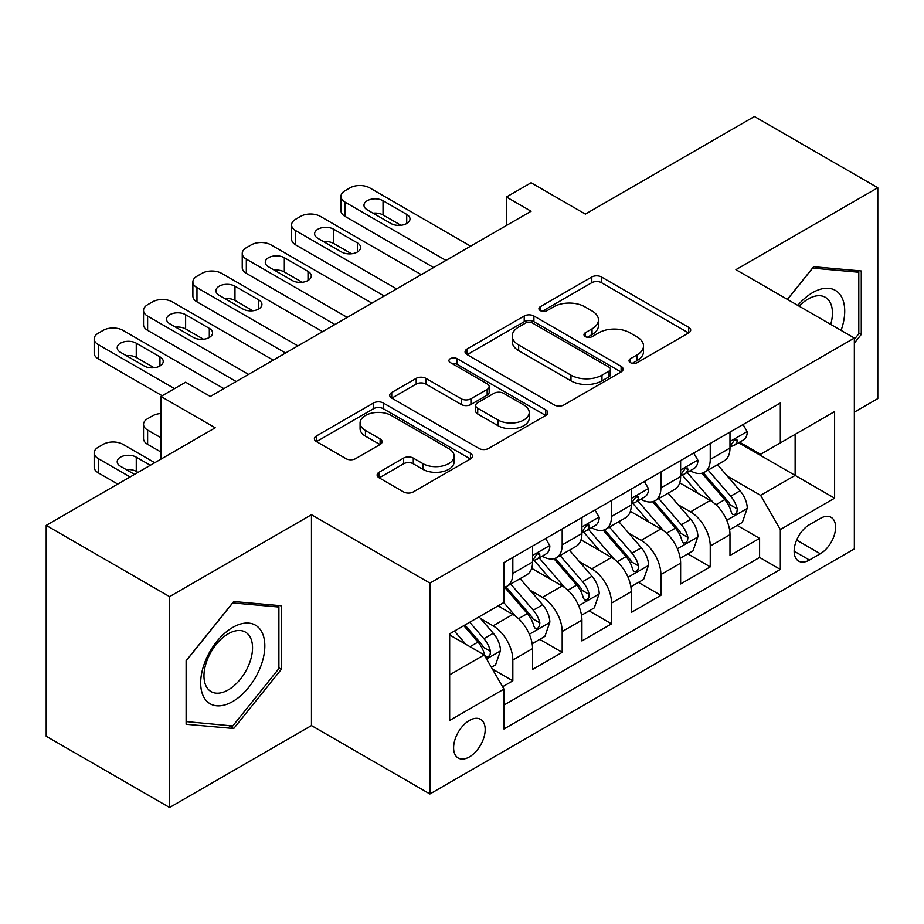 <?xml version="1.0" encoding="UTF-8"?>
<svg xmlns="http://www.w3.org/2000/svg" width="924" height="924" viewBox="0 0 924 924"><rect width="100%" height="100%" fill="white"/><g stroke="black" fill="none" stroke-linecap="round" stroke-linejoin="round"><path stroke-width="1.39" d="M630.434 362.635A4.793 2.772 0 0 0 637.214 362.635L688.68 332.917A6.849 3.95 0 0 0 690.69 330.122A6.849 3.95 0 0 0 688.68 327.327L601.489 276.981A6.849 3.95 0 0 0 591.799 276.981L540.332 306.699A4.793 2.772 0 0 0 538.923 308.662A4.793 2.772 0 0 0 540.332 310.614A4.793 2.772 0 0 0 547.112 310.614L553.776 306.768A21.922 12.659 0 0 1 584.777 306.768L592.041 310.961A21.922 12.659 0 0 1 598.463 319.912A21.922 12.659 0 0 1 592.041 328.863L585.377 332.709A4.793 2.772 0 0 0 583.98 334.673A4.793 2.772 0 0 0 585.377 336.625A4.793 2.772 0 0 0 592.157 336.625L598.821 332.779A21.922 12.659 0 0 1 629.833 332.779L637.098 336.971A21.922 12.659 0 0 1 643.52 345.923A21.922 12.659 0 0 1 637.098 354.874L630.434 358.72A4.793 2.772 0 0 0 629.025 360.683A4.793 2.772 0 0 0 630.434 362.635L630.434 358.72M469.404 756.906A22.338 12.89 120 0 0 483.991 737.225A22.338 12.89 120 0 0 480.572 719.334A22.338 12.89 120 0 0 469.404 720.443A22.338 12.89 120 0 0 454.816 740.124A22.338 12.89 120 0 0 458.235 758.015A22.338 12.89 120 0 0 469.404 756.906M379.129 472.21A6.849 3.95 0 0 0 377.131 475.005A6.849 3.95 0 0 0 379.129 477.8L403.592 491.926A6.849 3.95 0 0 0 413.282 491.926L470.443 458.916A6.849 3.95 0 0 0 472.453 456.121A6.849 3.95 0 0 0 470.443 453.326L383.252 402.979A6.849 3.95 0 0 0 373.562 402.979L316.401 435.989A6.849 3.95 0 0 0 314.391 438.784A6.849 3.95 0 0 0 316.401 441.58L345.946 458.639A6.849 3.95 0 0 0 355.636 458.639L380.099 444.513A6.849 3.95 0 0 0 382.109 441.718A6.849 3.95 0 0 0 380.099 438.923L365.442 430.457A18.33 10.58 0 0 1 360.083 422.984A18.33 10.58 0 0 1 371.39 413.201A18.33 10.58 0 0 1 391.36 415.5L448.775 448.637A18.33 10.58 0 0 1 454.134 456.121A18.33 10.58 0 0 1 442.827 465.892A18.33 10.58 0 0 1 422.857 463.605L413.282 458.085A6.849 3.95 0 0 0 403.592 458.085L379.129 472.21L379.129 477.8M854.354 412.139L877.8 398.602L877.8 187.745L754.423 116.516L585.377 214.102L531.092 182.756L506.421 197.008L531.092 211.25L210.302 396.465L185.62 382.213L160.949 396.465L160.949 459.147M169.577 596.627L169.577 807.484L311.469 725.571L311.469 514.714L169.577 596.627L46.2 525.398L215.234 427.8L160.949 396.465M311.469 514.714L429.926 583.102L854.354 338.045L854.354 548.902L429.926 793.959L429.926 583.102M877.8 187.745L735.908 269.669L854.354 338.045M554.261 404.943A6.849 3.95 0 0 0 563.94 404.943L621.113 371.933A6.849 3.95 0 0 0 623.111 369.138A6.849 3.95 0 0 0 621.113 366.343L533.91 315.996A6.849 3.95 0 0 0 524.22 315.996L467.059 349.006A6.849 3.95 0 0 0 465.049 351.801A6.849 3.95 0 0 0 467.059 354.597L554.261 404.943M452.263 363.675A4.793 2.772 0 0 1 457.126 364.356L457.126 358.651L545.784 409.84A6.849 3.95 0 0 1 547.782 412.635A6.849 3.95 0 0 1 545.784 415.43L488.611 448.429A6.849 3.95 0 0 1 478.921 448.429L391.73 398.094L391.73 392.492A6.849 3.95 0 0 0 389.72 395.287A6.849 3.95 0 0 0 391.73 398.094M391.73 392.492L416.193 378.366A6.849 3.95 0 0 1 425.883 378.366L461.249 398.787A6.849 3.95 0 0 0 470.928 398.787L487.156 389.42A6.849 3.95 0 0 0 489.166 386.625A6.849 3.95 0 0 0 487.156 383.83L450.346 362.566A4.793 2.772 0 0 1 448.937 360.614A4.793 2.772 0 0 1 451.905 358.05A4.793 2.772 0 0 1 457.126 358.651M169.577 807.484L46.2 736.255L46.2 525.398M502.598 686.74L512.832 680.838L492.353 669.011M480.699 618.687L493.093 625.837A27.916 16.124 60 0 1 512.832 660.036L532.571 648.636L532.571 669.438L562.185 652.344L539.731 639.373M530.053 590.193L542.446 597.343A27.916 16.124 60 0 1 562.185 631.542L581.924 620.143L581.924 640.944L611.538 623.85L589.085 610.88M579.406 561.7L591.799 568.849A27.916 16.124 60 0 1 611.538 603.049L631.277 591.649L631.277 612.45L660.891 595.356L638.438 582.386M628.759 533.206L641.152 540.355A27.916 16.124 60 0 1 660.891 574.555L680.63 563.155L680.63 583.956L710.244 566.862L710.244 546.061A27.916 16.124 -120 0 0 690.505 511.861L678.112 504.712M687.791 553.892L710.244 566.862M532.571 648.636A27.916 16.124 -120 0 0 512.832 614.437L498.024 605.89M581.924 620.143A27.916 16.124 -120 0 0 562.185 585.943L531.67 568.329M631.277 591.649A27.916 16.124 -120 0 0 611.538 557.449L581.023 539.835M680.63 563.155A27.916 16.124 -120 0 0 660.891 528.955L630.376 511.342M820.304 518.422L809.447 524.682A21.633 12.497 120 0 0 795.31 543.751A21.633 12.497 120 0 0 798.625 561.087A21.633 12.497 120 0 0 809.447 560.025L820.304 553.753A21.633 12.497 120 0 0 834.441 534.684A21.633 12.497 120 0 0 831.126 517.348A21.633 12.497 120 0 0 820.304 518.422M449.665 674.843L484.211 654.908L503.95 689.096L503.95 728.99L780.33 569.427L780.33 529.533L760.591 495.333L727.465 476.218M503.95 689.096L449.665 720.443L449.665 633.818L503.95 602.471L503.95 562.577L780.33 403.014L780.33 442.908L834.615 411.561L834.615 498.186L780.33 529.533M542.192 556.167L542.446 556.317A27.916 16.124 60 0 0 556.41 557.692L576.149 546.303A27.916 16.124 -120 0 0 581.924 533.518L581.924 517.567M591.545 527.673L591.799 527.823A27.916 16.124 60 0 0 605.763 529.198L625.502 517.81A27.916 16.124 -120 0 0 631.277 505.024L631.277 489.073M640.898 499.179L641.152 499.33A27.916 16.124 60 0 0 655.116 500.704L674.855 489.316A27.916 16.124 -120 0 0 680.63 476.53L680.63 460.579M503.95 705.058L759.597 557.461L759.597 538.369L729.983 555.463L729.983 534.661A27.916 16.124 -120 0 0 710.244 500.462L679.729 482.848M690.251 470.686L690.505 470.836A27.916 16.124 -120 0 0 704.469 472.21A27.916 16.124 -120 0 0 710.244 459.436L710.244 443.474M704.469 472.21L724.208 460.822A27.916 16.124 -120 0 0 729.983 448.036L729.983 432.086M512.832 557.449L512.832 573.411A27.916 16.124 60 0 1 507.057 586.186A27.916 16.124 60 0 1 503.95 587.317M507.057 586.186L526.796 574.797A27.916 16.124 -120 0 0 532.571 562.011L532.571 546.061M562.185 528.955L562.185 544.917A27.916 16.124 60 0 1 556.41 557.692M611.538 500.462L611.538 516.424A27.916 16.124 60 0 1 605.763 529.198M660.891 471.968L660.891 487.93A27.916 16.124 60 0 1 655.116 500.704M660.891 574.555L660.891 595.356M611.538 603.049L611.538 623.85M562.185 631.542L562.185 652.344M512.832 660.036L512.832 680.838M484.211 654.908L449.665 634.961M760.591 495.333L795.137 475.398L795.137 434.361L834.615 411.561M738.611 442.758L834.615 498.186M739.604 442.192L760.591 454.308L780.33 442.908M311.469 725.571L429.926 793.959M506.421 197.008L506.421 225.502M737.144 525.398L759.597 538.369M759.597 557.461L780.33 569.427M854.354 343.07L861.272 334.465L861.272 270.975L813.64 266.713L787.387 299.388M186.117 724.266L233.737 728.516L281.37 669.276L281.37 605.774L233.737 601.512L186.117 660.764L186.117 724.266M858.8 333.044L861.272 334.465M278.898 667.844L281.37 669.276M228.713 725.617L233.737 728.516M632.351 363.317L637.098 360.579A21.922 12.659 0 0 0 643.52 351.628L643.52 345.923M598.463 319.912L598.463 325.618A21.922 12.659 0 0 1 592.041 334.569L587.294 337.306M688.599 332.975L601.489 282.686A6.849 3.95 0 0 0 591.799 282.686L542.249 311.296M621.02 371.991L533.91 321.702A6.849 3.95 0 0 0 524.22 321.702L467.151 354.654M608.997 371.102A4.793 2.772 0 0 0 610.406 369.138A4.793 2.772 0 0 0 608.997 367.186L532.455 322.996A4.793 2.772 0 0 0 525.675 322.996L518.653 327.05A21.922 12.659 0 0 0 512.231 336.001A21.922 12.659 0 0 0 518.653 344.952L570.974 375.156A21.922 12.659 0 0 0 601.974 375.156L608.997 371.102L608.997 376.796A4.793 2.772 0 0 0 610.406 374.844L610.406 369.138M512.231 336.001L512.231 341.695A21.922 12.659 0 0 0 518.653 350.646L518.653 344.952M608.997 376.796L601.974 380.85A21.922 12.659 0 0 1 570.974 380.85L518.653 350.646M391.822 398.14L416.193 384.072L416.193 378.366M489.166 386.625L489.166 392.319A6.849 3.95 0 0 1 487.156 395.114L470.928 404.481A6.849 3.95 0 0 1 461.249 404.481L425.883 384.072A6.849 3.95 0 0 0 416.193 384.072M457.126 364.356L545.691 415.477M497.944 419.97A18.33 10.58 0 0 0 517.914 422.268A18.33 10.58 0 0 0 529.221 412.497A18.33 10.58 0 0 0 523.862 405.012L503.638 393.335A6.849 3.95 0 0 0 493.947 393.335L477.72 402.702A6.849 3.95 0 0 0 475.71 405.497A6.849 3.95 0 0 0 477.72 408.293L497.944 419.97L497.944 425.675A18.33 10.58 0 0 0 517.914 427.962A18.33 10.58 0 0 0 529.221 418.191L529.221 412.497M475.71 405.497L475.71 411.203A6.849 3.95 0 0 0 477.72 413.998L477.72 408.293M497.944 425.675L477.72 413.998M454.134 456.121L454.134 461.827A18.33 10.58 0 0 1 442.827 471.598A18.33 10.58 0 0 1 422.857 469.3L413.282 463.779A6.849 3.95 0 0 0 403.592 463.779L379.221 477.847M360.083 422.984L360.083 428.678A18.33 10.58 0 0 0 365.442 436.163L365.442 430.457M380.007 444.571L365.442 436.163M470.362 458.974L383.252 408.685A6.849 3.95 0 0 0 373.562 408.685L316.493 441.637M729.567 529.775L742.33 522.407L747.262 508.154A18.492 10.684 -120 0 0 740.055 490.794L717.509 464.68M712.993 502.275L687.213 472.43M698.325 493.578L683.367 476.264A44.317 25.583 -120 0 0 681.993 474.717M701.951 473.215L724.763 499.63A18.492 10.684 60 0 1 731.346 512.37L732.697 514.564L735.192 514.206L736.867 512.173L737.271 508.951A18.492 10.684 -120 0 0 730.676 496.211L708.131 470.097M703.291 472.788L727.8 501.166A9.425 5.44 60 0 1 730.168 504.851L737.271 508.951M445.957 260.406L345.033 202.137A13.964 8.062 -0 0 1 340.944 196.442A13.964 8.062 -0 0 1 345.033 190.737L349.965 187.884A13.964 8.062 -0 0 1 369.704 187.884L470.639 246.154M340.944 196.442L340.944 210.684A13.964 8.062 180 0 0 345.033 216.378L433.622 267.533M743.069 424.532L747.262 431.797A18.492 10.684 60 0 1 743.427 439.974L734.049 445.391A18.492 10.684 -120 0 0 737.271 441.129L736.89 439.489L734.568 439.951L731.346 444.548A18.492 10.684 60 0 1 729.983 447.181M367.244 209.829A11.169 6.445 180 0 1 363.975 205.267A11.169 6.445 180 0 1 370.871 199.318A11.169 6.445 180 0 1 383.033 200.716L406.722 214.391A11.169 6.445 180 0 1 409.99 218.942A11.169 6.445 180 0 1 403.107 224.902A11.169 6.445 180 0 1 390.933 223.504L367.244 209.829M730.607 446.257L730.676 446.257A18.492 10.684 -120 0 0 734.049 445.391M373.053 213.178A11.169 6.445 180 0 1 383.033 214.957L400.912 225.283M841.083 330.388A45.368 26.195 120 0 0 812.658 292.608A45.368 26.195 120 0 0 797.793 305.394M830.722 324.405A34.35 19.831 120 0 0 825.328 297.297A34.35 19.831 120 0 0 808.154 299.006A34.35 19.831 120 0 0 799.168 306.191M787.479 299.434L812.658 268.122L858.8 272.245L858.8 333.772L854.354 339.293M855.74 270.478L858.8 272.245M260.533 666.932A45.368 26.195 120 0 0 248.799 623.111A45.368 26.195 120 0 0 204.978 661.965A45.368 26.195 120 0 0 216.713 705.786A45.368 26.195 120 0 0 260.533 666.932M249.295 663.732A34.35 19.831 120 0 0 245.426 632.108A34.35 19.831 120 0 0 207.219 659.967A34.35 19.831 120 0 0 211.088 691.602A34.35 19.831 120 0 0 249.295 663.732M186.613 721.852L186.613 660.325L232.756 602.922L278.898 607.045L278.898 668.572L232.756 725.975L186.117 721.563M275.837 605.278L278.898 607.045M680.214 558.269L692.977 550.9L697.909 536.648A18.492 10.684 -120 0 0 690.702 519.288L668.156 493.173M663.64 530.769L637.86 500.923M648.971 522.072L634.014 504.758A44.317 25.583 -120 0 0 632.64 503.21M652.598 501.709L675.409 528.124A18.492 10.684 60 0 1 681.993 540.863L683.344 543.058L685.839 542.7L687.514 540.667L687.918 537.445A18.492 10.684 -120 0 0 681.323 524.705L658.777 498.59M653.938 501.282L678.447 529.66A9.425 5.44 60 0 1 680.815 533.344L687.918 537.445M630.861 586.763L643.624 579.394L648.556 565.142A18.492 10.684 -120 0 0 641.348 547.782L618.803 521.667M614.287 559.263L588.507 529.417M599.618 550.565L584.661 533.252A44.317 25.583 -120 0 0 583.287 531.704M603.245 530.203L626.056 556.618A18.492 10.684 60 0 1 632.64 569.357L633.991 571.552L636.486 571.194L638.161 569.161L638.565 565.938A18.492 10.684 -120 0 0 631.97 553.199L609.424 527.084M604.585 529.775L629.094 558.154A9.425 5.44 60 0 1 631.462 561.838L638.565 565.938M581.508 615.257L594.271 607.888L599.202 593.635A18.492 10.684 -120 0 0 591.995 576.276L569.45 550.161M564.934 587.756L539.154 557.911M550.265 579.059L535.308 561.746A44.317 25.583 -120 0 0 533.933 560.198M553.892 558.697L576.703 585.111A18.492 10.684 60 0 1 583.287 597.851L584.638 600.046L587.133 599.688L588.807 597.655L589.212 594.432A18.492 10.684 -120 0 0 582.617 581.693L560.071 555.578M555.232 558.269L579.741 586.648A9.425 5.44 60 0 1 582.108 590.332L589.212 594.432M532.155 643.751L544.917 636.382L549.849 622.129A18.492 10.684 -120 0 0 542.642 604.77L520.096 578.655M515.58 616.25L503.765 602.575M160.949 437.78L147.621 430.087L147.621 444.34A13.964 8.062 180 0 1 143.532 438.634L143.532 424.393A13.964 8.062 -0 0 0 147.621 430.087M160.949 452.032L147.621 444.34M500.912 607.553L498.995 605.336M504.539 587.19L527.35 613.605A18.492 10.684 60 0 1 533.933 626.345L535.285 628.539L537.78 628.181L539.454 626.149L539.859 622.926A18.492 10.684 -120 0 0 533.264 610.186L510.718 584.072M505.878 586.763L530.388 615.141A9.425 5.44 60 0 1 532.755 618.826L539.859 622.926M160.949 413.525A13.964 8.062 -0 0 0 152.552 415.846L147.621 418.688A13.964 8.062 -0 0 0 143.532 424.393M396.604 288.9L295.68 230.63A13.964 8.062 -0 0 1 291.591 224.936A13.964 8.062 -0 0 1 295.68 219.231L300.612 216.378A13.964 8.062 -0 0 1 320.351 216.378L421.286 274.647M291.591 224.936L291.591 239.177A13.964 8.062 180 0 0 295.68 244.872L384.269 296.026M693.716 453.026L697.909 460.291A18.492 10.684 60 0 1 694.074 468.468L684.696 473.885A18.492 10.684 -120 0 0 687.918 469.623L687.537 467.983L685.215 468.445L681.993 473.042A18.492 10.684 60 0 1 680.63 475.675M317.891 238.323A11.169 6.445 180 0 1 314.622 233.76A11.169 6.445 180 0 1 321.517 227.812A11.169 6.445 180 0 1 333.679 229.21L357.369 242.885A11.169 6.445 180 0 1 360.637 247.436A11.169 6.445 180 0 1 353.753 253.395A11.169 6.445 180 0 1 341.58 251.998L317.891 238.323M681.254 474.751L681.323 474.751A18.492 10.684 -120 0 0 684.696 473.885M323.7 241.672A11.169 6.445 180 0 1 333.679 243.451L351.559 253.777M347.251 317.394L246.327 259.124A13.964 8.062 -0 0 1 242.238 253.43A13.964 8.062 -0 0 1 246.327 247.724L251.259 244.872A13.964 8.062 -0 0 1 271.009 244.872L371.933 303.141M242.238 253.43L242.238 267.671A13.964 8.062 180 0 0 246.327 273.365L334.915 324.52M644.363 481.519L648.556 488.784A18.492 10.684 60 0 1 644.721 496.962L635.342 502.379A18.492 10.684 -120 0 0 638.565 498.117L638.184 496.477L635.862 496.939L632.64 501.536A18.492 10.684 60 0 1 631.277 504.169M268.538 266.817A11.169 6.445 180 0 1 265.269 262.254A11.169 6.445 180 0 1 272.164 256.306A11.169 6.445 180 0 1 284.326 257.704L308.015 271.379A11.169 6.445 180 0 1 311.284 275.93A11.169 6.445 180 0 1 304.4 281.889A11.169 6.445 180 0 1 292.227 280.492L268.538 266.817M631.901 503.245L631.97 503.245A18.492 10.684 -120 0 0 635.342 502.379M274.347 270.166A11.169 6.445 180 0 1 284.326 271.945L302.206 282.27M297.898 345.888L196.974 287.618A13.964 8.062 -0 0 1 192.885 281.924A13.964 8.062 -0 0 1 196.974 276.218L201.906 273.365A13.964 8.062 -0 0 1 221.656 273.365L322.58 331.635M192.885 281.924L192.885 296.165A13.964 8.062 180 0 0 196.974 301.859L285.562 353.014M595.01 510.013L599.202 517.278A18.492 10.684 60 0 1 595.368 525.456L585.989 530.873A18.492 10.684 -120 0 0 589.212 526.611L588.831 524.971L586.509 525.433L583.287 530.029A18.492 10.684 60 0 1 581.924 532.663M219.184 295.31A11.169 6.445 180 0 1 215.916 290.748A11.169 6.445 180 0 1 222.811 284.8A11.169 6.445 180 0 1 234.973 286.197L258.662 299.873A11.169 6.445 180 0 1 261.931 304.423A11.169 6.445 180 0 1 255.047 310.383A11.169 6.445 180 0 1 242.873 308.986L219.184 295.31M582.547 531.739L582.617 531.739A18.492 10.684 -120 0 0 585.989 530.873M224.994 298.66A11.169 6.445 180 0 1 234.973 300.439L252.853 310.764M248.544 374.382L147.621 316.112A13.964 8.062 -0 0 1 143.532 310.418A13.964 8.062 -0 0 1 147.621 304.712L152.552 301.859A13.964 8.062 -0 0 1 172.303 301.859L273.227 360.129M143.532 310.418L143.532 324.659A13.964 8.062 180 0 0 147.621 330.353L236.209 381.508M545.657 538.507L549.849 545.772A18.492 10.684 60 0 1 546.015 553.95L536.636 559.366A18.492 10.684 -120 0 0 539.859 555.105L539.477 553.464L537.156 553.926L533.933 558.523A18.492 10.684 60 0 1 532.571 561.157M169.831 323.804A11.169 6.445 180 0 1 166.563 319.242A11.169 6.445 180 0 1 173.458 313.294A11.169 6.445 180 0 1 185.62 314.691L209.309 328.367A11.169 6.445 180 0 1 212.578 332.917A11.169 6.445 180 0 1 205.694 338.877A11.169 6.445 180 0 1 193.52 337.479L169.831 323.804M533.194 560.233L533.264 560.233A18.492 10.684 -120 0 0 536.636 559.366M175.641 327.154A11.169 6.445 180 0 1 185.62 328.932L203.499 339.258M491.36 667.301L495.564 664.876L500.496 650.623A18.492 10.684 -120 0 0 493.289 633.263L479.094 616.828M130.099 476.957L98.267 458.581A13.964 8.062 -0 0 1 94.179 452.887A13.964 8.062 -0 0 1 98.267 447.181L103.199 444.34A13.964 8.062 -0 0 1 122.95 444.34L154.77 462.716M465.846 644.294L454.412 631.069M117.764 484.084L98.267 472.834A13.964 8.062 180 0 1 94.179 467.128L94.179 452.887M451.559 636.047L449.665 633.852M137.999 472.395L136.267 471.402A11.169 6.445 -0 0 0 126.288 469.635M463.79 625.652L477.997 642.099A18.492 10.684 60 0 1 484.58 654.839L485.932 657.033L488.426 656.675L490.101 654.642L490.505 651.42A18.492 10.684 -120 0 0 483.91 638.68L469.715 622.233M464.934 624.994L481.034 643.635A9.425 5.44 60 0 1 483.402 647.32L490.505 651.42M150.335 465.28L136.267 457.161A11.169 6.445 -0 0 0 124.105 455.763A11.169 6.445 -0 0 0 117.209 461.711A11.169 6.445 -0 0 0 120.478 466.274L134.534 474.393M174.52 388.623L98.267 344.606A13.964 8.062 -0 0 1 94.179 338.912A13.964 8.062 -0 0 1 98.267 333.206L103.199 330.353A13.964 8.062 -0 0 1 122.95 330.353L223.874 388.623M94.179 338.912L94.179 353.153A13.964 8.062 180 0 0 98.267 358.847L162.174 395.749M120.478 352.298A11.169 6.445 180 0 1 117.209 347.736A11.169 6.445 180 0 1 124.105 341.788A11.169 6.445 180 0 1 136.267 343.185L159.956 356.86A11.169 6.445 180 0 1 163.225 361.411A11.169 6.445 180 0 1 156.341 367.371A11.169 6.445 180 0 1 144.167 365.973L120.478 352.298M126.288 355.648A11.169 6.445 180 0 1 136.267 357.426L154.146 367.752M493.093 625.837L512.832 614.437M542.446 597.343L562.185 585.943M591.799 568.849L611.538 557.449M641.152 540.355L660.891 528.955M690.505 511.861L710.244 500.462M710.244 459.436L729.983 448.036M512.832 573.411L532.571 562.011M562.185 544.917L581.924 533.518M611.538 516.424L631.277 505.024M660.891 487.93L680.63 476.53M710.244 546.061L729.983 534.661M796.638 540.09L820.304 553.753M794.143 551.189L809.447 560.025M637.098 360.579L637.098 354.874M585.377 336.625L585.377 332.709M592.041 334.569L592.041 328.863M540.332 310.614L540.332 306.699M591.799 282.686L591.799 276.981M601.489 282.686L601.489 276.981M688.68 332.917L688.68 327.327M467.059 354.597L467.059 349.006M524.22 321.702L524.22 315.996M533.91 321.702L533.91 315.996M621.113 371.933L621.113 366.343M570.974 380.85L570.974 375.156M601.974 380.85L601.974 375.156M425.883 384.072L425.883 378.366M461.249 404.481L461.249 398.787M470.928 404.481L470.928 398.787M487.156 395.114L487.156 389.42M545.784 415.43L545.784 409.84M403.592 463.779L403.592 458.085M413.282 463.779L413.282 458.085M422.857 469.3L422.857 463.605M380.099 444.513L380.099 438.923M316.401 441.58L316.401 435.989M373.562 408.685L373.562 402.979M383.252 408.685L383.252 402.979M470.443 458.916L470.443 453.326M726.749 520.281L747.135 508.512M730.676 496.211L740.055 490.794M715.938 504.723L724.763 499.63M345.033 216.378L345.033 202.137M747.135 431.577L729.983 441.487M383.033 200.716L383.033 214.957M406.722 214.391L406.722 223.504M734.88 439.755L737.271 441.129M677.396 548.775L697.782 537.006M681.323 524.705L690.702 519.288M666.585 533.217L675.409 528.124M628.043 577.269L648.429 565.5M631.97 553.199L641.348 547.782M617.232 561.711L626.056 556.618M578.69 605.763L599.075 593.993M582.617 581.693L591.995 576.276M567.879 590.205L576.703 585.111M529.337 634.257L549.722 622.487M533.264 610.186L542.642 604.77M518.526 618.699L527.35 613.605M295.68 244.872L295.68 230.63M697.782 460.071L680.63 469.981M333.679 229.21L333.679 243.451M357.369 242.885L357.369 251.998M685.527 468.249L687.918 469.623M246.327 273.365L246.327 259.124M648.429 488.565L631.277 498.475M284.326 257.704L284.326 271.945M308.015 271.379L308.015 280.492M636.174 496.742L638.565 498.117M196.974 301.859L196.974 287.618M599.075 517.059L581.924 526.969M234.973 286.197L234.973 300.439M258.662 299.873L258.662 308.986M586.821 525.236L589.212 526.611M147.621 330.353L147.621 316.112M549.722 545.553L532.571 555.463M185.62 314.691L185.62 328.932M209.309 328.367L209.309 337.479M537.468 553.73L539.859 555.105M98.267 458.581L98.267 472.834M486.555 658.962L500.369 650.981M483.91 638.68L493.289 633.263M470.004 646.708L477.997 642.099M136.267 471.402L136.267 457.161M98.267 358.847L98.267 344.606M136.267 343.185L136.267 357.426M159.956 356.86L159.956 365.973"/></g></svg>
